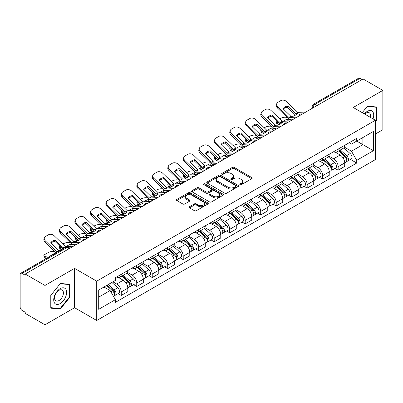 <?xml version="1.0" encoding="UTF-8"?>
<svg xmlns="http://www.w3.org/2000/svg" width="403" height="403" viewBox="0 0 403 403"><rect width="100%" height="100%" fill="white"/><g stroke="black" fill="none" stroke-linecap="round" stroke-linejoin="round"><path stroke-width="0.6" d="M240.062 184.67A0.967 0.559 0 0 0 241.427 184.67L251.784 178.69A1.38 0.796 0 0 0 252.187 178.126A1.38 0.796 0 0 0 251.784 177.567L234.239 167.436A1.38 0.796 0 0 0 232.289 167.436L221.932 173.416A0.967 0.559 0 0 0 221.65 173.809A0.967 0.559 0 0 0 221.932 174.202A0.967 0.559 0 0 0 223.297 174.202L224.637 173.426A4.413 2.549 0 0 1 230.874 173.426L232.335 174.272A4.413 2.549 0 0 1 233.629 176.076A4.413 2.549 0 0 1 232.335 177.874L230.995 178.65A0.967 0.559 0 0 0 230.712 179.043A0.967 0.559 0 0 0 230.995 179.436A0.967 0.559 0 0 0 232.36 179.436L233.7 178.665A4.413 2.549 0 0 1 239.941 178.665L241.402 179.506A4.413 2.549 0 0 1 242.697 181.31A4.413 2.549 0 0 1 241.402 183.108L240.062 183.884A0.967 0.559 0 0 0 239.78 184.277A0.967 0.559 0 0 0 240.062 184.67L240.062 183.884M189.491 206.719A1.38 0.796 0 0 0 189.088 207.283A1.38 0.796 0 0 0 189.491 207.847L194.417 210.688A1.38 0.796 0 0 0 196.367 210.688L207.867 204.044A1.38 0.796 0 0 0 208.27 203.485A1.38 0.796 0 0 0 207.867 202.921L190.322 192.79A1.38 0.796 0 0 0 188.372 192.79L176.867 199.43A1.38 0.796 0 0 0 176.464 199.994A1.38 0.796 0 0 0 176.867 200.558L182.816 203.989A1.38 0.796 0 0 0 184.765 203.989L189.687 201.147A1.38 0.796 0 0 0 190.09 200.583A1.38 0.796 0 0 0 189.687 200.024L186.74 198.321A3.687 2.131 0 0 1 185.657 196.815A3.687 2.131 0 0 1 187.934 194.845A3.687 2.131 0 0 1 191.954 195.309L203.505 201.979A3.687 2.131 0 0 1 204.588 203.485A3.687 2.131 0 0 1 202.311 205.449A3.687 2.131 0 0 1 198.291 204.991L196.367 203.878A1.38 0.796 0 0 0 194.417 203.878L189.491 206.719L189.491 207.847M96.72 281.158L74.575 268.368L44.98 285.455L25.213 274.045L363.088 78.978L382.85 90.388L353.255 107.475L375.4 120.26L96.72 281.158L96.72 320.491L375.4 159.598L375.4 120.26M224.733 193.183A1.38 0.796 0 0 0 226.682 193.183L238.188 186.544A1.38 0.796 0 0 0 238.591 185.979A1.38 0.796 0 0 0 238.188 185.415L220.637 175.285A1.38 0.796 0 0 0 218.688 175.285L207.187 181.929A1.38 0.796 0 0 0 206.779 182.488A1.38 0.796 0 0 0 207.187 183.053L224.733 193.183M204.21 184.881A0.967 0.559 0 0 1 205.187 185.017L205.187 183.869L223.025 194.17A1.38 0.796 0 0 1 223.428 194.73A1.38 0.796 0 0 1 223.025 195.294L211.525 201.933A1.38 0.796 0 0 1 209.575 201.933L192.024 191.803L192.024 190.679A1.38 0.796 0 0 0 191.621 191.244A1.38 0.796 0 0 0 192.024 191.803M192.024 190.679L196.951 187.838A1.38 0.796 0 0 1 198.901 187.838L206.014 191.944A1.38 0.796 0 0 0 207.963 191.944L211.232 190.06A1.38 0.796 0 0 0 211.635 189.496A1.38 0.796 0 0 0 211.232 188.936L203.822 184.655A0.967 0.559 0 0 1 203.54 184.262A0.967 0.559 0 0 1 204.135 183.748A0.967 0.559 0 0 1 205.187 183.869M44.98 285.455L44.98 324.793L25.213 313.383L25.213 312.234L22.135 310.456A2.811 1.622 -120 0 1 20.15 307.015L20.15 274.564A2.811 1.622 -120 0 1 20.729 273.274L65.719 247.301A2.811 1.622 60 0 1 67.125 247.442L22.135 273.415A2.811 1.622 -120 0 0 20.729 273.274M375.4 134.023L382.85 129.726L382.85 90.388M44.98 324.793L74.575 307.706L96.72 320.491M25.213 274.045L25.213 275.194L22.135 273.415M317.106 105.526L315.02 104.322A2.811 1.622 60 0 0 313.615 104.181L358.605 78.207A2.811 1.622 60 0 1 360.005 78.348L315.02 104.322A2.811 1.622 120 0 0 313.03 107.762L313.03 107.878M362.096 79.552L360.005 78.348M338.157 149.105A6.463 3.728 60 0 1 336.822 152.007L343.376 148.218A6.463 3.728 -120 0 0 344.711 145.322M328.853 156.062L333.588 158.792A6.463 3.728 60 0 1 338.157 166.706L344.711 162.923A6.463 3.728 -120 0 0 340.142 155.009L335.452 152.304M344.711 162.923L344.711 166.419L338.157 170.207L335.014 168.389M336.822 152.007A6.463 3.728 60 0 1 333.639 151.714M338.157 166.706L338.157 170.207M322.667 158.052A6.463 3.728 60 0 1 321.327 160.948L327.881 157.165A6.463 3.728 -120 0 0 329.221 154.263M319.524 177.335L322.667 179.149L329.221 175.365L329.221 171.869A6.463 3.728 -120 0 0 324.652 163.956L319.962 161.245M321.327 160.948A6.463 3.728 60 0 1 318.148 160.656M313.363 165.008L318.098 167.739A6.463 3.728 60 0 1 322.667 175.653L322.667 179.149M307.172 166.993A6.463 3.728 60 0 1 305.832 169.895L312.39 166.112A6.463 3.728 -120 0 0 313.725 163.21M304.028 186.282L307.172 188.095L313.725 184.312L313.725 180.811A6.463 3.728 -120 0 0 309.156 172.902L304.466 170.192M305.832 169.895A6.463 3.728 60 0 1 302.653 169.603M297.867 173.95L302.603 176.685A6.463 3.728 60 0 1 307.172 184.599L307.172 188.095M291.676 175.94A6.463 3.728 60 0 1 290.341 178.841L296.895 175.053A6.463 3.728 -120 0 0 298.235 172.157M288.538 195.223L291.676 197.042L298.235 193.254L298.235 189.758A6.463 3.728 -120 0 0 293.666 181.844L288.971 179.139M290.341 178.841A6.463 3.728 60 0 1 287.158 178.549M282.377 182.897L287.112 185.627A6.463 3.728 60 0 1 291.676 193.541L291.676 197.042M276.186 184.886A6.463 3.728 60 0 1 274.846 187.783L281.4 184A6.463 3.728 -120 0 0 282.74 181.098M273.043 204.17L276.186 205.983L282.74 202.2L282.74 198.704A6.463 3.728 -120 0 0 278.171 190.79L273.481 188.08M274.846 187.783A6.463 3.728 60 0 1 271.667 187.491M266.882 191.843L271.617 194.573A6.463 3.728 60 0 1 276.186 202.487L276.186 205.983M260.691 193.828A6.463 3.728 60 0 1 259.356 196.729L265.909 192.946A6.463 3.728 -120 0 0 267.244 190.045M257.547 213.116L260.691 214.93L267.244 211.147L267.244 207.646A6.463 3.728 -120 0 0 262.68 199.737L257.985 197.027M259.356 196.729A6.463 3.728 60 0 1 256.172 196.437M251.391 200.785L256.122 203.52A6.463 3.728 60 0 1 260.691 211.434L260.691 214.93M245.2 202.774A6.463 3.728 60 0 1 243.86 205.676L250.414 201.888A6.463 3.728 -120 0 0 251.754 198.991M242.057 222.058L245.2 223.877L251.754 220.088L251.754 216.592A6.463 3.728 -120 0 0 247.185 208.678L242.495 205.973M243.86 205.676A6.463 3.728 60 0 1 240.682 205.384M235.896 209.731L240.631 212.462A6.463 3.728 60 0 1 245.2 220.376L245.2 223.877M229.705 211.721A6.463 3.728 60 0 1 228.365 214.618L234.924 210.834A6.463 3.728 -120 0 0 236.259 207.933M226.562 231.005L229.705 232.818L236.259 229.035L236.259 225.539A6.463 3.728 -120 0 0 231.69 217.625L227 214.915M228.365 214.618A6.463 3.728 60 0 1 225.186 214.325M220.401 218.678L225.136 221.408A6.463 3.728 60 0 1 229.705 229.322L229.705 232.818M214.21 220.663A6.463 3.728 60 0 1 212.875 223.564L219.428 219.781A6.463 3.728 -120 0 0 220.768 216.879M211.071 239.951L214.215 241.765L220.768 237.982L220.768 234.481A6.463 3.728 -120 0 0 216.199 226.572L211.504 223.861M212.875 223.564A6.463 3.728 60 0 1 209.696 223.272M204.91 227.619L209.646 230.355A6.463 3.728 60 0 1 214.215 238.269L214.215 241.765M198.719 229.609A6.463 3.728 60 0 1 197.379 232.511L203.938 228.723A6.463 3.728 -120 0 0 205.273 225.826M195.576 248.893L198.719 250.711L205.273 246.923L205.273 243.427A6.463 3.728 -120 0 0 200.704 235.513L196.014 232.808M197.379 232.511A6.463 3.728 60 0 1 194.201 232.219M189.415 236.566L194.15 239.296A6.463 3.728 60 0 1 198.719 247.21L198.719 250.711M183.224 238.556A6.463 3.728 60 0 1 181.889 241.452L188.443 237.669A6.463 3.728 -120 0 0 189.783 234.768M180.086 257.839L183.224 259.653L189.783 255.87L189.783 252.374A6.463 3.728 -120 0 0 185.214 244.46L180.519 241.75M181.889 241.452A6.463 3.728 60 0 1 178.705 241.16M173.925 245.513L178.655 248.243A6.463 3.728 60 0 1 183.224 256.157L183.224 259.653M167.734 247.497A6.463 3.728 60 0 1 166.394 250.399L172.947 246.616A6.463 3.728 -120 0 0 174.287 243.714M164.59 266.786L167.734 268.6L174.287 264.816L174.287 261.315A6.463 3.728 -120 0 0 169.718 253.406L165.029 250.696M166.394 250.399A6.463 3.728 60 0 1 163.215 250.107M158.429 254.454L163.165 257.19A6.463 3.728 60 0 1 167.734 265.103L167.734 268.6M152.238 256.444A6.463 3.728 60 0 1 150.903 259.346L157.457 255.557A6.463 3.728 -120 0 0 158.792 252.661M149.095 275.728L152.238 277.546L158.792 273.758L158.792 270.262A6.463 3.728 -120 0 0 154.228 262.348L149.533 259.643M150.903 259.346A6.463 3.728 60 0 1 147.72 259.053M142.939 263.401L147.669 266.131A6.463 3.728 60 0 1 152.238 274.045L152.238 277.546M136.748 265.391A6.463 3.728 60 0 1 135.408 268.287L141.962 264.504A6.463 3.728 -120 0 0 143.302 261.602M133.605 284.674L136.748 286.488L143.302 282.705L143.302 279.208A6.463 3.728 -120 0 0 138.733 271.295L134.043 268.584M135.408 268.287A6.463 3.728 60 0 1 132.229 267.995M127.444 272.347L132.179 275.078A6.463 3.728 60 0 1 136.748 282.992L136.748 286.488M121.253 274.332A6.463 3.728 60 0 1 119.913 277.234L126.471 273.451A6.463 3.728 -120 0 0 127.806 270.549M118.109 293.621L121.253 295.434L127.806 291.651L127.806 288.15A6.463 3.728 -120 0 0 123.237 280.241L118.547 277.531M119.913 277.234A6.463 3.728 60 0 1 116.734 276.942M112.911 281.843L116.684 284.024A6.463 3.728 60 0 1 121.253 291.938L121.253 295.434M349.134 142.768L351.466 144.118L373.415 131.443L362.886 137.524L362.886 144.632L351.466 151.226L344.348 147.115M98.71 297.152L110.13 290.558L115.394 299.676L98.71 309.313L98.71 290.044L115.394 280.412L115.394 277.717L356.731 138.38L356.731 141.075L373.415 150.712L356.731 160.344L351.466 151.226M373.415 131.443L373.415 150.712M115.394 299.676L115.394 302.371L356.731 163.039L356.731 160.344M375.4 121.837L377.042 119.802L377.042 107.022L367.455 106.165L362.237 112.659L367.259 106.447L376.543 107.279L376.543 119.661L375.4 121.081M74.575 268.368L74.575 307.706M50.788 308.159L60.374 309.015L69.956 297.092L69.956 284.317L60.374 283.46L50.788 295.379L50.788 308.159M110.13 290.558L103.974 287.007M350.509 159.447L356.731 163.039M376.543 119.515L377.042 119.802M59.362 308.431L60.374 309.015M69.462 296.804L69.956 297.092M240.45 184.806L241.402 184.257A4.413 2.549 0 0 0 242.697 182.453L242.697 181.31M233.629 176.076L233.629 177.219A4.413 2.549 0 0 1 232.335 179.023L231.382 179.572M251.764 178.7L234.239 168.58A1.38 0.796 0 0 0 232.289 168.58L222.315 174.338M238.168 186.554L220.637 176.433A1.38 0.796 0 0 0 218.688 176.433L207.202 183.063L207.187 181.929M235.75 186.372A0.967 0.559 0 0 0 236.032 185.979A0.967 0.559 0 0 0 235.75 185.587L220.345 176.69A0.967 0.559 0 0 0 218.98 176.69L217.57 177.511A4.413 2.549 0 0 0 216.275 179.31A4.413 2.549 0 0 0 217.57 181.113L228.098 187.188A4.413 2.549 0 0 0 234.334 187.188L235.75 186.372L235.75 187.521A0.967 0.559 0 0 0 236.032 187.128L236.032 185.979M216.275 179.31L216.275 180.458A4.413 2.549 0 0 0 217.57 182.257L217.57 181.113M235.75 187.521L234.334 188.337A4.413 2.549 0 0 1 228.098 188.337L217.57 182.257M192.045 191.813L196.951 188.982L196.951 187.838M211.635 189.496L211.635 190.644A1.38 0.796 0 0 1 211.232 191.208L207.963 193.092A1.38 0.796 0 0 1 206.014 193.092L198.901 188.982A1.38 0.796 0 0 0 196.951 188.982M205.187 185.017L223.01 195.304M213.399 196.211A3.687 2.131 0 0 0 217.419 196.669A3.687 2.131 0 0 0 219.695 194.704A3.687 2.131 0 0 0 218.617 193.198L214.547 190.846A1.38 0.796 0 0 0 212.598 190.846L209.328 192.735A1.38 0.796 0 0 0 208.925 193.294A1.38 0.796 0 0 0 209.328 193.858L213.399 196.211L213.399 197.354A3.687 2.131 0 0 0 217.419 197.818A3.687 2.131 0 0 0 219.695 195.848L219.695 194.704M208.925 193.294L208.925 194.442A1.38 0.796 0 0 0 209.328 195.007L209.328 193.858M213.399 197.354L209.328 195.007M204.588 203.485L204.588 204.628A3.687 2.131 0 0 1 202.311 206.598A3.687 2.131 0 0 1 198.291 206.135L196.367 205.026A1.38 0.796 0 0 0 194.417 205.026L189.511 207.857M185.657 196.815L185.657 197.959A3.687 2.131 0 0 0 186.74 199.465L186.74 198.321M189.667 201.157L186.74 199.465M207.847 204.059L190.322 193.939A1.38 0.796 0 0 0 188.372 193.939L176.887 200.568M289.49 121.021L287.898 120.719L287.485 119.066L292.115 119.953M279.732 118.865L280.407 118.477A4.211 1.536 -13.9 0 1 286.211 117.298L287.334 117.51M276.624 120.814A4.211 1.536 -13.9 0 0 276.262 121.696A4.211 1.536 -13.9 0 0 277.37 122.401L277.783 124.048A4.211 1.536 166.1 0 1 276.67 123.343L276.262 121.696M278.493 122.613L277.37 122.401M287.485 119.066A8.71 3.174 -13.9 0 0 283.299 121.308M279.44 124.366L277.783 124.048M287.898 120.719A8.71 3.174 -13.9 0 0 286.81 121.147M338.606 150.974L344.918 156.606A3.511 2.025 60 0 1 346.021 162.036L344.711 162.792M338.772 151.12L341.744 152.838M339.245 150.606L346.268 156.873A1.688 0.972 60 0 1 346.797 159.482A1.688 0.972 60 0 1 346.645 159.543M340.293 149.997L346.605 155.634A3.511 2.025 60 0 1 347.708 161.059A3.511 2.025 60 0 1 346.651 161.175M343.814 147.886L350.182 153.568A3.511 2.025 60 0 1 351.285 158.999L347.708 161.059M287.697 106.034A8.71 6.362 -160.8 0 0 283.027 108.729L290.936 116.336L293.157 116.266A8.71 2.035 -20.2 0 0 295.898 114.895A8.71 2.035 -20.2 0 0 297.827 113.57L295.601 113.641L287.697 106.034L287.289 107.213L295.127 114.769A2.106 1.214 -120 0 0 295.545 115.097M296.986 117.142L288.946 117.48L277.783 106.735L277.37 107.913A4.211 3.078 -160.8 0 1 276.372 104.81L276.78 103.631A4.211 3.078 19.2 0 0 277.783 106.735M293.792 118.986L289.656 119.172A2.106 1.214 60 0 1 288.946 118.971A2.106 1.214 60 0 1 288.472 118.613L277.37 107.913M305.822 112.039L297.787 112.377L286.619 101.632A4.211 3.078 19.2 0 0 280.815 100.629L277.934 102.291A4.211 3.078 19.2 0 0 276.78 103.631M283.339 109.032A8.71 6.362 -160.8 0 1 287.289 107.213M274 129.968L272.403 129.66L271.995 128.013L276.624 128.895M264.237 127.811L264.912 127.419A4.211 1.536 -13.9 0 1 270.72 126.24L271.839 126.456M261.134 129.756A4.211 1.536 -13.9 0 0 260.771 130.637A4.211 1.536 -13.9 0 0 261.879 131.343L262.288 132.995A4.211 1.536 166.1 0 1 261.179 132.29L260.771 130.637M263.003 131.559L261.879 131.343M271.995 128.013A8.71 3.174 -13.9 0 0 267.804 130.255M263.945 133.312L262.288 132.995M272.403 129.66A8.71 3.174 -13.9 0 0 271.315 130.093M323.115 159.92L329.427 165.552A3.511 2.025 60 0 1 330.531 170.983L329.221 171.738M323.282 160.067L326.254 161.784M323.75 159.553L330.772 165.819A1.688 0.972 60 0 1 331.306 168.424A1.688 0.972 60 0 1 331.15 168.484M324.803 158.943L331.115 164.575A3.511 2.025 60 0 1 332.218 170.006A3.511 2.025 60 0 1 331.155 170.121M328.319 156.827L334.692 162.515A3.511 2.025 60 0 1 335.79 167.94L332.218 170.006M258.504 138.914L256.907 138.607L256.499 136.955L261.129 137.841M248.742 136.758L249.422 136.365A4.211 1.536 -13.9 0 1 255.225 135.186L256.348 135.403M245.639 138.703A4.211 1.536 -13.9 0 0 245.276 139.584A4.211 1.536 -13.9 0 0 246.384 140.289L246.797 141.942A4.211 1.536 166.1 0 1 245.684 141.236L245.276 139.584M247.507 140.506L246.384 140.289M256.499 136.955A8.71 3.174 -13.9 0 0 252.313 139.196M248.455 142.259L246.797 141.942M256.907 138.607A8.71 3.174 -13.9 0 0 255.819 139.035M307.62 168.862L313.932 174.494A3.511 2.025 60 0 1 315.035 179.924L313.725 180.68M307.786 169.013L310.758 170.726M308.255 168.494L315.282 174.766A1.688 0.972 60 0 1 315.811 177.37A1.688 0.972 60 0 1 315.655 177.431M309.308 167.89L315.62 173.522A3.511 2.025 60 0 1 316.723 178.952A3.511 2.025 60 0 1 315.665 179.063M312.829 165.774L319.196 171.456A3.511 2.025 60 0 1 320.299 176.887L316.723 178.952M373.012 118.885A9.128 5.269 120 0 0 372.851 111.873A9.128 5.269 120 0 0 364.332 113.873M370.281 117.308A6.252 3.607 120 0 0 369.909 113.389A6.252 3.607 120 0 0 369.208 112.739A6.252 3.607 120 0 0 364.71 114.089M375.928 106.921L376.543 107.279M65.765 289.168A9.128 5.269 120 0 0 56.944 291.53A9.128 5.269 120 0 0 54.581 303.076A9.128 5.269 120 0 0 63.402 300.714A9.128 5.269 120 0 0 65.765 289.168M62.828 290.684A6.252 3.607 120 0 0 62.122 290.029A6.252 3.607 120 0 0 56.309 292.946A6.252 3.607 120 0 0 55.171 300.205A6.252 3.607 120 0 0 55.876 300.855A6.252 3.607 120 0 0 61.689 297.938A6.252 3.607 120 0 0 62.828 290.684M60.173 308.502L50.889 307.675L50.889 295.293L60.173 283.742L69.462 284.568L69.462 296.951L60.173 308.502M68.842 284.216L69.462 284.568M272.206 114.981A8.71 6.362 -160.8 0 0 267.537 117.676L275.375 125.232L277.667 125.207A8.71 2.035 -20.2 0 0 280.402 123.842A8.71 2.035 -20.2 0 0 282.332 122.512L280.045 122.537L272.206 114.981L271.793 116.16L279.637 123.716A2.106 1.214 -120 0 0 280.05 124.043M281.49 126.089L273.456 126.426L262.288 115.681L261.879 116.86A4.211 3.078 -160.8 0 1 260.877 113.757L261.29 112.578A4.211 3.078 19.2 0 0 262.288 115.681M278.302 127.927L274.161 128.119A2.106 1.214 60 0 1 273.456 127.917A2.106 1.214 60 0 1 272.982 127.555L261.879 116.86M290.331 120.986L282.291 121.323L271.128 110.578A4.211 3.078 19.2 0 0 265.32 109.576L262.444 111.238A4.211 3.078 19.2 0 0 261.29 112.578M267.844 117.973A8.71 6.362 -160.8 0 1 271.793 116.16M256.711 123.928A8.71 6.362 -160.8 0 0 252.041 126.623L259.945 134.224L262.172 134.154A8.71 2.035 -20.2 0 0 264.912 132.789A8.71 2.035 -20.2 0 0 266.841 131.459L264.615 131.529L256.711 123.928L256.303 125.106L264.141 132.658A2.106 1.214 -120 0 0 264.559 132.985M265.995 135.03L257.96 135.373L246.797 124.628L246.384 125.801A4.211 3.078 -160.8 0 1 245.387 122.698L245.795 121.52A4.211 3.078 19.2 0 0 246.797 124.628M262.806 136.874L258.671 137.065A2.106 1.214 60 0 1 257.96 136.864A2.106 1.214 60 0 1 257.487 136.501L246.384 125.801M274.836 129.927L266.801 130.27L255.633 119.525A4.211 3.078 19.2 0 0 249.83 118.522L246.948 120.185A4.211 3.078 19.2 0 0 245.795 121.52M252.354 126.92A8.71 6.362 -160.8 0 1 256.303 125.106M243.014 147.856L241.417 147.553L241.009 145.901L245.639 146.788M233.251 145.7L233.926 145.312A4.211 1.536 -13.9 0 1 239.73 144.133L240.853 144.345M230.143 147.649A4.211 1.536 -13.9 0 0 229.781 148.531A4.211 1.536 -13.9 0 0 230.894 149.236L231.302 150.883A4.211 1.536 166.1 0 1 230.194 150.178L229.781 148.531M232.012 149.448L230.894 149.236M241.009 145.901A8.71 3.174 -13.9 0 0 236.818 148.143M232.959 151.201L231.302 150.883M241.417 147.553A8.71 3.174 -13.9 0 0 240.329 147.982M292.125 177.809L298.442 183.441A3.511 2.025 60 0 1 299.54 188.871L298.23 189.627M292.296 177.955L295.263 179.673M292.764 177.441L299.787 183.708A1.688 0.972 60 0 1 300.316 186.317A1.688 0.972 60 0 1 300.164 186.377M293.817 176.831L300.129 182.468A3.511 2.025 60 0 1 301.232 187.894A3.511 2.025 60 0 1 300.17 188.01M297.333 174.721L303.706 180.403A3.511 2.025 60 0 1 304.804 185.833L301.232 187.894M227.519 156.802L225.922 156.495L225.514 154.848L230.143 155.729M217.756 154.646L218.431 154.253A4.211 1.536 -13.9 0 1 224.239 153.075L225.363 153.291M214.653 156.591A4.211 1.536 -13.9 0 0 214.29 157.472A4.211 1.536 -13.9 0 0 215.398 158.178L215.806 159.83A4.211 1.536 166.1 0 1 214.698 159.125L214.29 157.472M216.522 158.394L215.398 158.178M225.514 154.848A8.71 3.174 -13.9 0 0 221.328 157.089M217.469 160.147L215.806 159.83M225.922 156.495A8.71 3.174 -13.9 0 0 224.834 156.928M276.634 186.755L282.946 192.387A3.511 2.025 60 0 1 284.05 197.818L282.74 198.573M276.801 186.901L279.773 188.619M277.269 186.388L284.296 192.654A1.688 0.972 60 0 1 284.825 195.259A1.688 0.972 60 0 1 284.669 195.319M278.322 185.778L284.634 191.41A3.511 2.025 60 0 1 285.737 196.84A3.511 2.025 60 0 1 284.674 196.956M281.843 183.662L288.21 189.35A3.511 2.025 60 0 1 289.314 194.775L285.737 196.84M212.028 165.749L210.431 165.442L210.018 163.789L214.653 164.676M202.266 163.593L202.941 163.2A4.211 1.536 -13.9 0 1 208.744 162.021L209.867 162.238M199.158 165.537A4.211 1.536 -13.9 0 0 198.795 166.419A4.211 1.536 -13.9 0 0 199.908 167.124L200.316 168.776A4.211 1.536 166.1 0 1 199.208 168.071L198.795 166.419M201.026 167.341L199.908 167.124M210.018 163.789A8.71 3.174 -13.9 0 0 205.832 166.031M201.974 169.094L200.316 168.776M210.431 165.442A8.71 3.174 -13.9 0 0 209.343 165.87M261.139 195.697L267.451 201.329A3.511 2.025 60 0 1 268.554 206.759L267.244 207.515M261.305 195.848L264.277 197.561M261.779 195.329L268.801 201.601A1.688 0.972 60 0 1 269.33 204.205A1.688 0.972 60 0 1 269.179 204.266M262.827 194.725L269.144 200.356A3.511 2.025 60 0 1 270.242 205.787A3.511 2.025 60 0 1 269.184 205.898M266.348 192.609L272.715 198.291A3.511 2.025 60 0 1 273.818 203.722L270.242 205.787M241.216 132.869A8.71 6.362 -160.8 0 0 236.551 135.564L244.455 143.171L246.676 143.1A8.71 2.035 -20.2 0 0 249.417 141.73A8.71 2.035 -20.2 0 0 251.346 140.405L249.119 140.476L241.216 132.869L240.808 134.048L248.651 141.604A2.106 1.214 -120 0 0 249.064 141.932M250.505 143.977L242.47 144.314L231.302 133.569L230.894 134.748A4.211 3.078 -160.8 0 1 229.891 131.645L230.299 130.466A4.211 3.078 19.2 0 0 231.302 133.569M247.316 145.821L243.175 146.007A2.106 1.214 60 0 1 242.47 145.805A2.106 1.214 60 0 1 241.996 145.448L230.894 134.748M259.346 138.874L251.306 139.211L240.143 128.466A4.211 3.078 19.2 0 0 234.334 127.464L231.458 129.126A4.211 3.078 19.2 0 0 230.299 130.466M236.858 135.866A8.71 6.362 -160.8 0 1 240.808 134.048M225.725 141.816A8.71 6.362 -160.8 0 0 221.056 144.511L228.959 152.112L231.186 152.042A8.71 2.035 -20.2 0 0 233.921 150.677A8.71 2.035 -20.2 0 0 235.851 149.347L233.564 149.372L225.725 141.816L225.317 142.994L233.156 150.551A2.106 1.214 -120 0 0 233.569 150.878M235.009 152.923L226.975 153.261L215.806 142.516L215.398 143.695A4.211 3.078 -160.8 0 1 214.401 140.592L214.809 139.413A4.211 3.078 19.2 0 0 215.806 142.516M231.821 154.762L227.68 154.954A2.106 1.214 60 0 1 226.975 154.752A2.106 1.214 60 0 1 226.501 154.389L215.398 143.695M243.85 147.82L235.815 148.158L224.647 137.413A4.211 3.078 19.2 0 0 218.844 136.41L215.963 138.073A4.211 3.078 19.2 0 0 214.809 139.413M221.368 144.808A8.71 6.362 -160.8 0 1 225.317 142.994M210.23 150.762A8.71 6.362 -160.8 0 0 205.565 153.457L213.404 161.014L215.691 160.988A8.71 2.035 -20.2 0 0 218.431 159.623A8.71 2.035 -20.2 0 0 220.36 158.293L218.134 158.364L210.23 150.762L209.822 151.941L217.665 159.492A2.106 1.214 -120 0 0 218.078 159.82M219.519 161.865L211.479 162.208L200.316 151.463L199.908 152.636A4.211 3.078 -160.8 0 1 198.906 149.533L199.314 148.354A4.211 3.078 19.2 0 0 200.316 151.463M216.33 163.709L212.19 163.9A2.106 1.214 60 0 1 211.479 163.699A2.106 1.214 60 0 1 211.011 163.336L199.908 152.636M228.355 156.762L220.32 157.105L209.157 146.36A4.211 3.078 19.2 0 0 203.349 145.357L200.467 147.019A4.211 3.078 19.2 0 0 199.314 148.354M205.873 153.755A8.71 6.362 -160.8 0 1 209.822 151.941M196.533 174.69L194.936 174.388L194.528 172.736L199.158 173.622M186.77 172.534L187.445 172.146A4.211 1.536 -13.9 0 1 193.254 170.968L194.372 171.179M183.667 174.484A4.211 1.536 -13.9 0 0 183.305 175.365A4.211 1.536 -13.9 0 0 184.413 176.071L184.821 177.718A4.211 1.536 166.1 0 1 183.713 177.013L183.305 175.365M185.536 176.282L184.413 176.071M194.528 172.736A8.71 3.174 -13.9 0 0 190.342 174.978M186.483 178.035L184.821 177.718M194.936 174.388A8.71 3.174 -13.9 0 0 193.848 174.816M245.649 204.643L251.961 210.275A3.511 2.025 60 0 1 253.064 215.706L251.754 216.461M245.815 204.789L248.787 206.507M246.283 204.276L253.311 210.542A1.688 0.972 60 0 1 253.84 213.152A1.688 0.972 60 0 1 253.683 213.212M247.336 203.666L253.648 209.303A3.511 2.025 60 0 1 254.751 214.728A3.511 2.025 60 0 1 253.689 214.844M250.857 201.555L257.225 207.238A3.511 2.025 60 0 1 258.328 212.668L254.751 214.728M194.74 159.704A8.71 6.362 -160.8 0 0 190.07 162.399L197.974 170.006L200.2 169.935A8.71 2.035 -20.2 0 0 202.936 168.565A8.71 2.035 -20.2 0 0 204.865 167.24L202.644 167.31L194.74 159.704L194.327 160.883L202.17 168.439A2.106 1.214 -120 0 0 202.583 168.766M204.024 170.812L195.989 171.149L184.821 160.404L184.413 161.583A4.211 3.078 -160.8 0 1 183.41 158.48L183.823 157.301A4.211 3.078 19.2 0 0 184.821 160.404M200.835 172.655L196.694 172.842A2.106 1.214 60 0 1 195.989 172.64A2.106 1.214 60 0 1 195.515 172.282L184.413 161.583M212.865 165.709L204.825 166.046L193.662 155.301A4.211 3.078 19.2 0 0 187.858 154.299L184.977 155.961A4.211 3.078 19.2 0 0 183.823 157.301M190.377 162.701A8.71 6.362 -160.8 0 1 194.327 160.883M181.038 183.637L179.446 183.33L179.033 181.682L183.662 182.564M171.28 181.481L171.955 181.088A4.211 1.536 -13.9 0 1 177.758 179.909L178.882 180.126M168.172 183.425A4.211 1.536 -13.9 0 0 167.809 184.307A4.211 1.536 -13.9 0 0 168.917 185.012L169.331 186.665A4.211 1.536 166.1 0 1 168.217 185.959L167.809 184.307M170.041 185.229L168.917 185.012M179.033 181.682A8.71 3.174 -13.9 0 0 174.847 183.924M170.988 186.982L169.331 186.665M179.446 183.33A8.71 3.174 -13.9 0 0 178.358 183.763M230.153 213.59L236.465 219.222A3.511 2.025 60 0 1 237.569 224.652L236.259 225.408M230.32 213.736L233.292 215.454M230.788 213.222L237.815 219.489A1.688 0.972 60 0 1 238.344 222.093A1.688 0.972 60 0 1 238.193 222.154M231.841 212.613L238.153 218.245A3.511 2.025 60 0 1 239.256 223.675A3.511 2.025 60 0 1 238.198 223.791M235.362 210.497L241.729 216.184A3.511 2.025 60 0 1 242.833 221.61L239.256 223.675M179.244 168.65A8.71 6.362 -160.8 0 0 174.575 171.346L182.418 178.902L184.705 178.877A8.71 2.035 -20.2 0 0 187.445 177.511A8.71 2.035 -20.2 0 0 189.375 176.182L187.148 176.252L179.244 168.65L178.836 169.829L186.675 177.385A2.106 1.214 -120 0 0 187.093 177.713M188.533 179.758L180.494 180.096L169.331 169.351L168.917 170.529A4.211 3.078 -160.8 0 1 167.92 167.426L168.328 166.248A4.211 3.078 19.2 0 0 169.331 169.351M185.34 181.597L181.204 181.788A2.106 1.214 60 0 1 180.494 181.587A2.106 1.214 60 0 1 180.02 181.224L168.917 170.529M197.369 174.655L189.334 174.993L178.166 164.248A4.211 3.078 19.2 0 0 172.363 163.245L169.482 164.908A4.211 3.078 19.2 0 0 168.328 166.248M174.887 171.643A8.71 6.362 -160.8 0 1 178.836 169.829M165.547 192.584L163.95 192.276L163.542 190.624L168.172 191.511M155.785 190.428L156.46 190.035A4.211 1.536 -13.9 0 1 162.268 188.856L163.386 189.072M152.682 192.372A4.211 1.536 -13.9 0 0 152.314 193.254A4.211 1.536 -13.9 0 0 153.427 193.959L153.835 195.611A4.211 1.536 166.1 0 1 152.727 194.906L152.314 193.254M154.551 194.175L153.427 193.959M163.542 190.624A8.71 3.174 -13.9 0 0 159.351 192.866M155.493 195.929L153.835 195.611M163.95 192.276A8.71 3.174 -13.9 0 0 162.862 192.705M214.658 222.532L220.975 228.163A3.511 2.025 60 0 1 222.078 233.594L220.763 234.35M214.829 222.683L217.801 224.395M215.298 222.164L222.32 228.436A1.688 0.972 60 0 1 222.849 231.04A1.688 0.972 60 0 1 222.698 231.1M216.351 221.559L222.663 227.191A3.511 2.025 60 0 1 223.766 232.622A3.511 2.025 60 0 1 222.703 232.733M219.867 219.444L226.239 225.126A3.511 2.025 60 0 1 227.337 230.556L223.766 232.622M163.749 177.597A8.71 6.362 -160.8 0 0 159.084 180.292L166.923 187.848L169.215 187.823A8.71 2.035 -20.2 0 0 171.95 186.458A8.71 2.035 -20.2 0 0 173.879 185.128L171.592 185.153L163.749 177.597L163.341 178.776L171.184 186.327A2.106 1.214 -120 0 0 171.597 186.654M173.038 188.7L165.003 189.042L153.835 178.297L153.427 179.471A4.211 3.078 -160.8 0 1 152.425 176.368L152.838 175.189A4.211 3.078 19.2 0 0 153.835 178.297M169.849 190.543L165.709 190.735A2.106 1.214 60 0 1 165.003 190.533A2.106 1.214 60 0 1 164.53 190.171L153.427 179.471M181.879 183.597L173.839 183.939L162.676 173.194A4.211 3.078 19.2 0 0 156.868 172.192L153.991 173.854A4.211 3.078 19.2 0 0 152.838 175.189M159.392 180.589A8.71 6.362 -160.8 0 1 163.341 178.776M150.052 201.525L148.455 201.223L148.047 199.571L152.677 200.457M140.289 199.369L140.969 198.981A4.211 1.536 -13.9 0 1 146.773 197.802L147.896 198.014M137.186 201.319A4.211 1.536 -13.9 0 0 136.824 202.2A4.211 1.536 -13.9 0 0 137.932 202.905L138.345 204.553A4.211 1.536 166.1 0 1 137.232 203.847L136.824 202.2M139.055 203.117L137.932 202.905M148.047 199.571A8.71 3.174 -13.9 0 0 143.861 201.812M140.002 204.87L138.345 204.553M148.455 201.223A8.71 3.174 -13.9 0 0 147.367 201.651M199.168 231.478L205.48 237.11A3.511 2.025 60 0 1 206.583 242.541L205.273 243.296M199.334 231.624L202.306 233.342M199.802 231.11L206.83 237.377A1.688 0.972 60 0 1 207.359 239.987A1.688 0.972 60 0 1 207.202 240.047M200.855 230.501L207.167 236.138A3.511 2.025 60 0 1 208.27 241.563A3.511 2.025 60 0 1 207.213 241.679M204.376 228.39L210.744 234.072A3.511 2.025 60 0 1 211.847 239.503L208.27 241.563M148.259 186.539A8.71 6.362 -160.8 0 0 143.589 189.234L151.493 196.84L153.719 196.77A8.71 2.035 -20.2 0 0 156.46 195.4A8.71 2.035 -20.2 0 0 158.389 194.075L156.163 194.145L148.259 186.539L147.851 187.717L155.689 195.274A2.106 1.214 -120 0 0 156.107 195.601M157.543 197.646L149.508 197.984L138.345 187.239L137.932 188.418A4.211 3.078 -160.8 0 1 136.934 185.315L137.342 184.136A4.211 3.078 19.2 0 0 138.345 187.239M154.354 199.49L150.218 199.676A2.106 1.214 60 0 1 149.508 199.475A2.106 1.214 60 0 1 149.034 199.117L137.932 188.418M166.384 192.543L158.349 192.881L147.181 182.136A4.211 3.078 19.2 0 0 141.377 181.133L138.496 182.796A4.211 3.078 19.2 0 0 137.342 184.136M143.901 189.536A8.71 6.362 -160.8 0 1 147.851 187.717M134.562 210.472L132.965 210.165L132.552 208.517L137.186 209.399M124.799 208.316L125.474 207.923A4.211 1.536 -13.9 0 1 131.277 206.744L132.401 206.961M121.691 210.26A4.211 1.536 -13.9 0 0 121.328 211.142A4.211 1.536 -13.9 0 0 122.441 211.847L122.85 213.499A4.211 1.536 166.1 0 1 121.741 212.794L121.328 211.142M123.56 212.064L122.441 211.847M132.552 208.517A8.71 3.174 -13.9 0 0 128.366 210.759M124.507 213.817L122.85 213.499M132.965 210.165A8.71 3.174 -13.9 0 0 131.877 210.598M183.672 240.425L189.989 246.057A3.511 2.025 60 0 1 191.087 251.487L189.778 252.243M183.844 240.571L186.811 242.289M184.312 240.057L191.334 246.324A1.688 0.972 60 0 1 191.863 248.928A1.688 0.972 60 0 1 191.712 248.989M185.36 239.447L191.677 245.079A3.511 2.025 60 0 1 192.78 250.51A3.511 2.025 60 0 1 191.717 250.626M188.881 237.332L195.248 243.019A3.511 2.025 60 0 1 196.352 248.444L192.78 250.51M132.763 195.485A8.71 6.362 -160.8 0 0 128.099 198.18L135.937 205.737L138.224 205.711A8.71 2.035 -20.2 0 0 140.964 204.346A8.71 2.035 -20.2 0 0 142.894 203.016L140.667 203.087L132.763 195.485L132.355 196.664L140.199 204.22A2.106 1.214 -120 0 0 140.612 204.548M142.052 206.593L134.018 206.93L122.85 196.185L122.441 197.364A4.211 3.078 -160.8 0 1 121.439 194.261L121.847 193.082A4.211 3.078 19.2 0 0 122.85 196.185M138.864 208.432L134.723 208.623A2.106 1.214 60 0 1 134.018 208.422A2.106 1.214 60 0 1 133.544 208.059L122.441 197.364M150.893 201.49L142.853 201.827L131.69 191.082A4.211 3.078 19.2 0 0 125.882 190.08L123.006 191.742A4.211 3.078 19.2 0 0 121.847 193.082M128.406 198.478A8.71 6.362 -160.8 0 1 132.355 196.664M119.066 219.418L117.469 219.111L117.061 217.459L121.691 218.345M109.304 217.262L109.979 216.869A4.211 1.536 -13.9 0 1 115.787 215.691L116.905 215.907M106.201 219.207A4.211 1.536 -13.9 0 0 105.838 220.088A4.211 1.536 -13.9 0 0 106.946 220.794L107.354 222.446A4.211 1.536 166.1 0 1 106.246 221.741L105.838 220.088M108.069 221.01L106.946 220.794M117.061 217.459A8.71 3.174 -13.9 0 0 112.875 219.7M109.017 222.763L107.354 222.446M117.469 219.111A8.71 3.174 -13.9 0 0 116.381 219.539M168.182 249.366L174.494 254.998A3.511 2.025 60 0 1 175.597 260.429L174.287 261.184M168.348 249.517L171.32 251.23M168.817 248.999L175.844 255.27A1.688 0.972 60 0 1 176.373 257.875A1.688 0.972 60 0 1 176.217 257.935M169.87 248.394L176.182 254.026A3.511 2.025 60 0 1 177.285 259.456A3.511 2.025 60 0 1 176.222 259.567M173.391 246.278L179.758 251.961A3.511 2.025 60 0 1 180.861 257.391L177.285 259.456M117.273 204.432A8.71 6.362 -160.8 0 0 112.603 207.127L120.507 214.728L122.734 214.658A8.71 2.035 -20.2 0 0 125.469 213.293A8.71 2.035 -20.2 0 0 127.398 211.963L125.111 211.988L117.273 204.432L116.86 205.611L124.703 213.162A2.106 1.214 -120 0 0 125.116 213.489M126.557 215.534L118.522 215.877L107.354 205.132L106.946 206.306A4.211 3.078 -160.8 0 1 105.949 203.203L106.357 202.024A4.211 3.078 19.2 0 0 107.354 205.132M123.368 217.378L119.228 217.57A2.106 1.214 60 0 1 118.522 217.368A2.106 1.214 60 0 1 118.049 217.005L106.946 206.306M135.398 210.431L127.363 210.774L116.195 200.029A4.211 3.078 19.2 0 0 110.392 199.027L107.51 200.689A4.211 3.078 19.2 0 0 106.357 202.024M112.916 207.424A8.71 6.362 -160.8 0 1 116.86 205.611M103.576 228.36L101.979 228.058L101.566 226.405L106.196 227.292M93.813 226.204L94.488 225.816A4.211 1.536 -13.9 0 1 100.292 224.637L101.415 224.849M90.705 228.153A4.211 1.536 -13.9 0 0 90.343 229.035A4.211 1.536 -13.9 0 0 91.456 229.74L91.864 231.387A4.211 1.536 166.1 0 1 90.751 230.682L90.343 229.035M92.574 229.952L91.456 229.74M101.566 226.405A8.71 3.174 -13.9 0 0 97.38 228.647M93.521 231.705L91.864 231.387M101.979 228.058A8.71 3.174 -13.9 0 0 100.891 228.486M152.687 258.313L158.999 263.945A3.511 2.025 60 0 1 160.102 269.375L158.792 270.131M152.853 258.459L155.825 260.177M153.326 257.945L160.349 264.212A1.688 0.972 60 0 1 160.878 266.821A1.688 0.972 60 0 1 160.726 266.882M154.374 257.336L160.691 262.973A3.511 2.025 60 0 1 161.789 268.398A3.511 2.025 60 0 1 160.732 268.514M157.895 255.225L164.263 260.907A3.511 2.025 60 0 1 165.366 266.338L161.789 268.398M101.778 213.373A8.71 6.362 -160.8 0 0 97.113 216.068L105.017 223.675L107.238 223.605A8.71 2.035 -20.2 0 0 109.979 222.234A8.71 2.035 -20.2 0 0 111.908 220.909L109.681 220.98L101.778 213.373L101.37 214.552L109.208 222.108A2.106 1.214 -120 0 0 109.626 222.436M111.067 224.481L103.027 224.819L91.864 214.074L91.456 215.252A4.211 3.078 -160.8 0 1 90.453 212.149L90.861 210.971A4.211 3.078 19.2 0 0 91.864 214.074M107.878 226.325L103.737 226.511A2.106 1.214 60 0 1 103.027 226.31A2.106 1.214 60 0 1 102.558 225.952L91.456 215.252M119.903 219.378L111.868 219.716L100.705 208.971A4.211 3.078 19.2 0 0 94.896 207.968L92.015 209.631A4.211 3.078 19.2 0 0 90.861 210.971M97.42 216.371A8.71 6.362 -160.8 0 1 101.37 214.552M88.081 237.307L86.484 236.999L86.076 235.352L90.705 236.234M78.318 235.151L78.993 234.758A4.211 1.536 -13.9 0 1 84.801 233.579L85.92 233.795M75.215 237.095A4.211 1.536 -13.9 0 0 74.852 237.977A4.211 1.536 -13.9 0 0 75.96 238.682L76.368 240.334A4.211 1.536 166.1 0 1 75.26 239.629L74.852 237.977M77.084 238.898L75.96 238.682M86.076 235.352A8.71 3.174 -13.9 0 0 81.89 237.594M78.031 240.651L76.368 240.334M86.484 236.999A8.71 3.174 -13.9 0 0 85.396 237.432M137.196 267.26L143.508 272.891A3.511 2.025 60 0 1 144.612 278.322L143.302 279.078M137.363 267.406L140.335 269.123M137.831 266.892L144.858 273.158A1.688 0.972 60 0 1 145.387 275.763A1.688 0.972 60 0 1 145.231 275.823M138.884 266.282L145.196 271.914A3.511 2.025 60 0 1 146.299 277.345A3.511 2.025 60 0 1 145.236 277.46M142.405 264.166L148.772 269.854A3.511 2.025 60 0 1 149.876 275.279L146.299 277.345M86.287 222.32A8.71 6.362 -160.8 0 0 81.618 225.015L89.521 232.617L91.748 232.546A8.71 2.035 -20.2 0 0 94.483 231.181A8.71 2.035 -20.2 0 0 96.413 229.851L94.126 229.876L86.287 222.32L85.874 223.499L93.718 231.055A2.106 1.214 -120 0 0 94.131 231.382M95.571 233.428L87.537 233.765L76.368 223.02L75.96 224.199A4.211 3.078 -160.8 0 1 74.958 221.096L75.371 219.917A4.211 3.078 19.2 0 0 76.368 223.02M92.383 235.266L88.242 235.458A2.106 1.214 60 0 1 87.537 235.256A2.106 1.214 60 0 1 87.063 234.894L75.96 224.199M104.412 228.325L96.372 228.662L85.209 217.917A4.211 3.078 19.2 0 0 79.406 216.915L76.525 218.577A4.211 3.078 19.2 0 0 75.371 219.917M81.925 225.312A8.71 6.362 -160.8 0 1 85.874 223.499M72.585 246.253L70.988 245.946L70.58 244.294L75.21 245.18M62.828 244.097L63.503 243.704A4.211 1.536 -13.9 0 1 69.306 242.525L70.429 242.742M59.72 246.042A4.211 1.536 -13.9 0 0 59.357 246.923A4.211 1.536 -13.9 0 0 60.465 247.628L60.878 249.281A4.211 1.536 166.1 0 1 59.765 248.575L59.357 246.923M61.588 247.845L60.465 247.628M70.58 244.294A8.71 3.174 -13.9 0 0 66.394 246.535M61.946 249.482L60.878 249.281M70.988 245.946A8.71 3.174 -13.9 0 0 69.905 246.374M121.701 276.201L128.013 281.833A3.511 2.025 60 0 1 129.116 287.263L127.806 288.019M121.867 276.352L124.839 278.065M122.336 275.833L129.363 282.105A1.688 0.972 60 0 1 129.892 284.709A1.688 0.972 60 0 1 129.741 284.77M123.389 275.229L129.701 280.861A3.511 2.025 60 0 1 130.804 286.291A3.511 2.025 60 0 1 129.746 286.402M126.91 273.113L133.277 278.795A3.511 2.025 60 0 1 134.38 284.226L130.804 286.291M70.792 231.267A8.71 6.362 -160.8 0 0 66.122 233.962L73.966 241.518L76.253 241.493A8.71 2.035 -20.2 0 0 78.993 240.128A8.71 2.035 -20.2 0 0 80.922 238.798L78.696 238.868L70.792 231.267L70.384 232.445L78.222 239.997A2.106 1.214 -120 0 0 78.64 240.324M80.081 242.369L72.041 242.712L60.878 231.967L60.465 233.141A4.211 3.078 -160.8 0 1 59.468 230.037L59.876 228.859A4.211 3.078 19.2 0 0 60.878 231.967M76.887 244.213L72.752 244.404A2.106 1.214 60 0 1 72.041 244.203A2.106 1.214 60 0 1 71.568 243.84L60.465 233.141M88.917 237.266L80.882 237.609L69.714 226.864A4.211 3.078 19.2 0 0 63.911 225.861L61.029 227.524A4.211 3.078 19.2 0 0 59.876 228.859M66.435 234.259A8.71 6.362 -160.8 0 1 70.384 232.445M55.09 253.24A8.71 3.174 -13.9 0 0 50.42 255.935L50.682 255.986M46.451 258.429L45.383 258.222A4.211 1.536 166.1 0 1 44.275 257.517L43.862 255.87A4.211 1.536 -13.9 0 1 45.126 254.313L48.007 252.651A4.211 1.536 -13.9 0 1 53.816 251.472L54.934 251.684M43.862 255.87A4.211 1.536 -13.9 0 0 44.975 256.575L45.383 258.222M48.496 257.245L44.975 256.575M106.594 285.49L112.523 290.78A3.511 2.025 60 0 1 113.626 296.21L113.45 296.311M106.654 285.455L109.349 287.012M107.228 285.123L113.868 291.047A1.688 0.972 60 0 1 114.397 293.656A1.688 0.972 60 0 1 114.245 293.716M108.281 284.518L114.21 289.807A3.511 2.025 60 0 1 115.313 295.233A3.511 2.025 60 0 1 114.251 295.349M111.858 282.453L117.787 287.742A3.511 2.025 60 0 1 118.885 293.172L115.313 295.233M58.264 251.608L56.485 251.608L45.383 240.908L44.975 242.087A4.211 3.078 -160.8 0 1 43.972 238.984L44.385 237.805A4.211 3.078 19.2 0 0 45.383 240.908M60.248 250.459L58.47 250.459L50.632 242.903A8.71 6.362 -160.8 0 1 55.297 240.208L54.889 241.387L62.732 248.943A2.106 1.214 -120 0 0 62.787 248.994M56.133 252.837A2.106 1.214 60 0 1 56.077 252.787L44.975 242.087M64.918 247.764L63.14 247.764L55.297 240.208M73.427 246.213L65.387 246.55L54.224 235.805A4.211 3.078 19.2 0 0 48.415 234.803L45.539 236.465A4.211 3.078 19.2 0 0 44.385 237.805M50.939 243.205A8.71 6.362 -160.8 0 1 54.889 241.387M313.131 107.818L313.03 107.762A2.811 1.622 0 0 1 312.209 106.614L312.209 108.352M136.748 282.992L143.302 279.208M152.238 274.045L158.792 270.262M167.734 265.103L174.287 261.315M183.224 256.157L189.783 252.374M198.719 247.21L205.273 243.427M214.215 238.269L220.768 234.481M229.705 229.322L236.259 225.539M245.2 220.376L251.754 216.592M260.691 211.434L267.244 207.646M276.186 202.487L282.74 198.704M291.676 193.541L298.235 189.758M307.172 184.599L313.725 180.811M322.667 175.653L329.221 171.869M121.253 291.938L127.806 288.15M116.684 284.024L123.237 280.241M132.179 275.078L138.733 271.295M147.669 266.131L154.228 262.348M163.165 257.19L169.718 253.406M178.655 248.243L185.214 244.46M194.15 239.296L200.704 235.513M209.646 230.355L216.199 226.572M225.136 221.408L231.69 217.625M240.631 212.462L247.185 208.678M256.122 203.52L262.68 199.737M271.617 194.573L278.171 190.79M287.112 185.627L293.666 181.844M302.603 176.685L309.156 172.902M318.098 167.739L324.652 163.956M333.588 158.792L340.142 155.009M302.129 114.17A2.811 1.622 120 0 0 300.89 114.885M286.639 123.117A2.811 1.622 120 0 0 285.4 123.832M271.143 132.058A2.811 1.622 120 0 0 269.904 132.778M255.653 141.005A2.811 1.622 120 0 0 254.409 141.72M240.158 149.951A2.811 1.622 120 0 0 238.919 150.667M224.662 158.893A2.811 1.622 120 0 0 223.423 159.613M209.172 167.839A2.811 1.622 120 0 0 207.933 168.555M193.677 176.786A2.811 1.622 120 0 0 192.438 177.501M178.186 185.728A2.811 1.622 120 0 0 176.947 186.448M162.691 194.674A2.811 1.622 120 0 0 161.452 195.39M147.201 203.621A2.811 1.622 120 0 0 145.957 204.336M131.705 212.562A2.811 1.622 120 0 0 130.466 213.283M116.21 221.509A2.811 1.622 120 0 0 114.971 222.224M100.72 230.456A2.811 1.622 120 0 0 99.481 231.171M85.224 239.397A2.811 1.622 120 0 0 83.985 240.117M69.21 248.646L67.125 247.442A2.811 1.622 120 0 1 68.53 247.301A2.811 2.811 0 0 0 65.719 247.301M241.402 184.257L241.402 183.108M230.995 179.436L230.995 178.65M232.335 179.023L232.335 177.874M221.932 174.202L221.932 173.416M232.289 168.58L232.289 167.436M234.239 168.58L234.239 167.436M251.784 178.69L251.784 177.567M218.688 176.433L218.688 175.285M220.637 176.433L220.637 175.285M238.188 186.544L238.188 185.415M228.098 188.337L228.098 187.188M234.334 188.337L234.334 187.188M198.901 188.982L198.901 187.838M206.014 193.092L206.014 191.944M207.963 193.092L207.963 191.944M211.232 191.208L211.232 190.06M223.025 195.294L223.025 194.17M194.417 205.026L194.417 203.878M196.367 205.026L196.367 203.878M198.291 206.135L198.291 204.991M189.687 201.147L189.687 200.024M176.867 200.558L176.867 199.43M188.372 193.939L188.372 192.79M190.322 193.939L190.322 192.79M207.867 204.044L207.867 202.921M344.918 156.606L342.953 157.744M347.144 158.706L346.515 159.074M350.182 153.568L346.605 155.634M291.026 116.361L289.042 117.51M297.882 112.407L295.696 113.666M290.87 116.286L288.886 117.434M297.721 112.331L295.54 113.591M329.427 165.552L327.458 166.686M331.654 167.653L331.019 168.021M334.692 162.515L331.115 164.575M313.932 174.494L311.962 175.632M316.159 176.6L315.529 176.962M319.196 171.456L315.62 173.522M275.536 125.308L273.546 126.451M282.387 121.348L280.201 122.613M275.375 125.232L273.39 126.376M282.231 121.273L280.045 122.537M260.041 134.249L258.056 135.398M266.892 130.295L264.711 131.554M259.885 134.179L257.9 135.322M266.736 130.219L264.554 131.484M298.442 183.441L296.472 184.579M300.668 185.541L300.034 185.909M303.706 180.403L300.129 182.468M282.946 192.387L280.977 193.521M285.173 194.488L284.538 194.856M288.21 189.35L284.634 191.41M267.451 201.329L265.486 202.467M269.683 203.434L269.048 203.797M272.715 198.291L269.144 200.356M244.55 143.196L242.561 144.345M251.401 139.242L249.215 140.501M244.389 143.12L242.405 144.269M251.245 139.166L249.059 140.425M229.055 152.143L227.07 153.286M235.906 148.183L233.725 149.448M228.899 152.067L226.909 153.211M235.75 148.108L233.564 149.372M213.56 161.084L211.575 162.233M220.416 157.13L218.23 158.389M213.404 161.014L211.419 162.157M220.26 157.054L218.073 158.319M251.961 210.275L249.991 211.414M254.187 212.376L253.552 212.744M257.225 207.238L253.648 209.303M198.069 170.031L196.085 171.179M204.92 166.076L202.734 167.336M197.913 169.955L195.923 171.104M204.764 166.001L202.578 167.26M236.465 219.222L234.501 220.355M238.692 221.323L238.062 221.69M241.729 216.184L238.153 218.245M182.574 178.977L180.589 180.121M189.43 175.018L187.244 176.282M182.418 178.902L180.433 180.045M189.269 174.942L187.088 176.207M220.975 228.163L219.005 229.302M223.202 230.269L222.567 230.632M226.239 225.126L222.663 227.191M167.084 187.919L165.094 189.067M173.935 183.964L171.749 185.224M166.923 187.848L164.938 188.992M173.779 183.889L171.592 185.153M205.48 237.11L203.51 238.249M207.706 239.211L207.077 239.578M210.744 234.072L207.167 236.138M151.588 196.866L149.604 198.014M158.439 192.911L156.258 194.17M151.432 196.79L149.448 197.938M158.283 192.836L156.097 194.095M189.989 246.057L188.02 247.19M192.216 248.157L191.581 248.525M195.248 243.019L191.677 245.079M136.098 205.812L134.108 206.956M142.949 201.853L140.763 203.117M135.937 205.737L133.952 206.88M142.793 201.777L140.607 203.041M174.494 254.998L172.524 256.137M176.721 257.104L176.086 257.467M179.758 251.961L176.182 254.026M120.603 214.754L118.618 215.902M127.454 210.799L125.273 212.059M120.447 214.683L118.457 215.827M127.298 210.724L125.111 211.988M158.999 263.945L157.034 265.083M161.225 266.045L160.596 266.413M164.263 260.907L160.691 262.973M105.107 223.7L103.123 224.849M111.963 219.746L109.777 221.005M104.951 223.625L102.967 224.773M111.807 219.67L109.621 220.93M143.508 272.891L141.539 274.025M145.735 274.992L145.1 275.36M148.772 269.854L145.196 271.914M89.617 232.647L87.632 233.79M96.468 228.687L94.282 229.952M89.461 232.571L87.471 233.715M96.312 228.612L94.126 229.876M128.013 281.833L126.048 282.971M130.24 283.939L129.61 284.301M133.277 278.795L129.701 280.861M74.122 241.588L72.137 242.737M80.978 237.634L78.792 238.893M73.966 241.518L71.981 242.661M80.817 237.558L78.635 238.823M112.523 290.78L110.825 291.762M114.749 292.88L114.114 293.248M117.787 287.742L114.21 289.807M58.631 250.535L56.642 251.684M65.482 246.581L63.296 247.84M58.47 250.459L56.485 251.608M65.326 246.505L63.14 247.764M302.371 114.034A2.811 2.811 0 0 0 298.764 116.114M286.876 122.975A2.811 2.811 0 0 0 283.274 125.056M271.385 131.922A2.811 2.811 0 0 0 267.778 134.003M255.89 140.869A2.811 2.811 0 0 0 252.283 142.949M240.395 149.81A2.811 2.811 0 0 0 236.793 151.891M224.904 158.757A2.811 2.811 0 0 0 221.297 160.837M209.409 167.703A2.811 2.811 0 0 0 205.807 169.784M193.919 176.645A2.811 2.811 0 0 0 190.312 178.725M178.423 185.592A2.811 2.811 0 0 0 174.821 187.672M162.928 194.538A2.811 2.811 0 0 0 159.326 196.619M147.438 203.48A2.811 2.811 0 0 0 143.831 205.56M131.942 212.426A2.811 2.811 0 0 0 128.34 214.507M116.452 221.373A2.811 2.811 0 0 0 112.845 223.453M100.957 230.315A2.811 2.811 0 0 0 97.355 232.395M85.466 239.261A2.811 2.811 0 0 0 81.859 241.342M70.036 248.167L68.53 247.301M313.615 104.181A2.811 2.811 0 0 0 312.209 106.614"/></g></svg>
